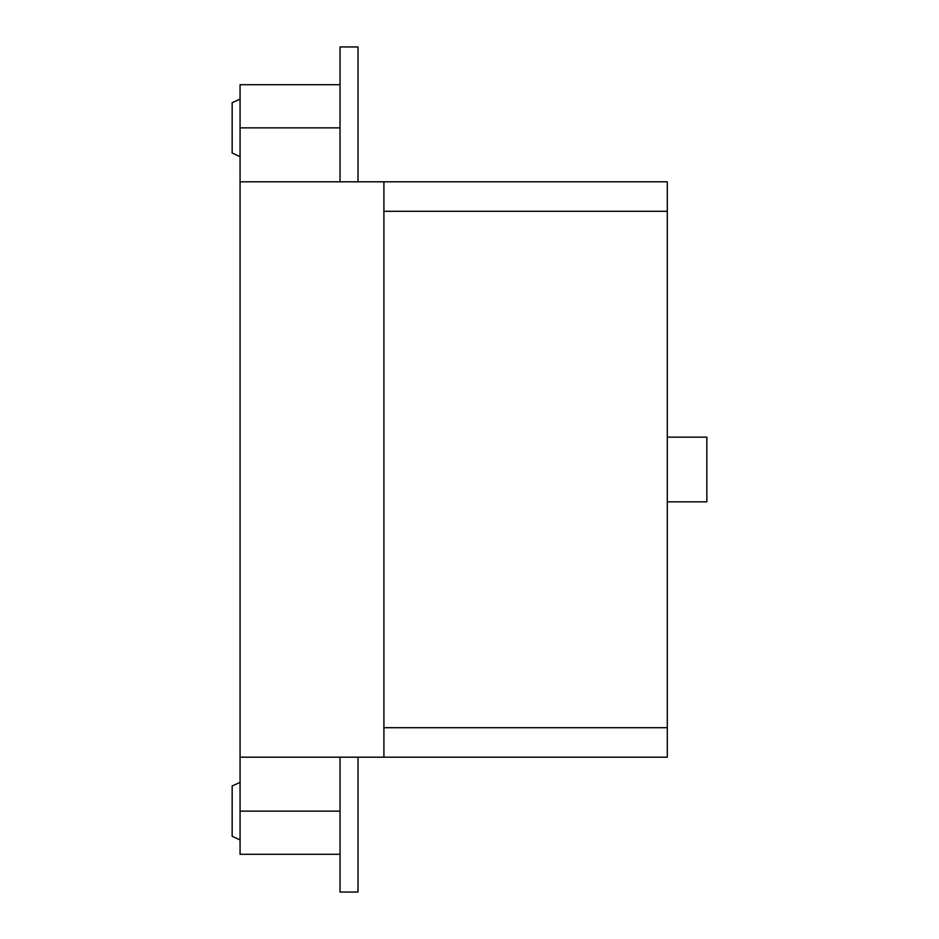 <?xml version="1.0" encoding="UTF-8"?>
<svg xmlns="http://www.w3.org/2000/svg" width="939" height="939" viewBox="0 0 939 939"><rect width="100%" height="100%" fill="white"/><g stroke="black" fill="none" stroke-linecap="round" stroke-linejoin="round"><path stroke-width="1.41" d="M340.035 757.198L340.035 892.05L358.017 892.05L358.017 757.198M340.035 84.71L240.067 84.71L240.067 181.802L667.289 181.802L667.289 757.198L383.91 757.198L383.91 181.802M240.067 181.802L240.067 757.198L383.91 757.198M667.289 501.86L706.844 501.86L706.844 437.14L667.289 437.14M383.91 727.702L667.289 727.702M383.91 211.298L667.289 211.298M240.067 757.198L240.067 854.29L340.035 854.29M240.067 782.363L232.156 785.966L232.156 836.309L240.067 839.9M240.067 99.1L232.156 102.691L232.156 153.034L240.067 156.637M358.017 181.802L358.017 46.95L340.035 46.95L340.035 181.802M240.067 811.132L340.035 811.132M240.067 127.868L340.035 127.868"/></g></svg>

